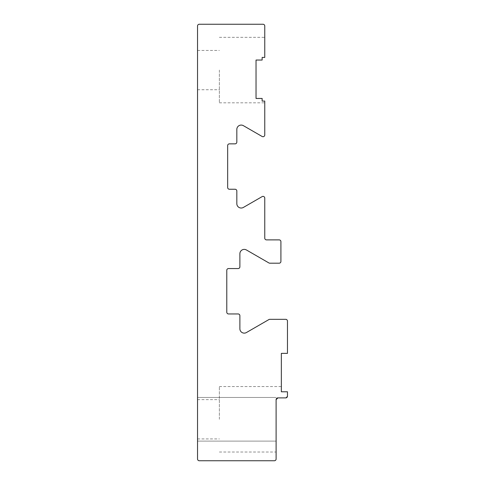 <?xml version="1.0" encoding="UTF-8"?>
<svg xmlns="http://www.w3.org/2000/svg" width="485" height="485" viewBox="0 0 485 485"><rect width="100%" height="100%" fill="white"/><g stroke="black" fill="none" stroke-linecap="round" stroke-linejoin="round"><path stroke-width="0.36" stroke-dasharray="2.42 1.82" d="M281.348 391.783L287.459 391.783L281.348 391.783L287.459 391.783L281.348 391.783L287.459 391.783L281.348 391.783L287.459 391.783L281.348 391.783L287.459 391.783L287.459 396.148L285.713 397.894L287.459 396.148L285.713 397.894L287.459 396.148L287.459 391.783L287.459 396.148L285.713 397.894L277.856 397.894L276.111 399.64A1.746 1.746 0 0 1 277.856 397.894L276.111 399.64L276.111 459.004A1.746 1.746 0 0 1 274.364 460.75L199.286 460.75A1.746 1.746 0 0 1 197.54 459.004L197.54 25.996A1.746 1.746 0 0 1 199.286 24.25L263.015 24.25A1.746 1.746 0 0 1 264.762 25.996L264.762 57.424L262.142 57.424L264.762 57.424L264.762 37.345L264.762 57.424L264.762 37.345L264.762 57.424L264.762 37.345L264.762 57.424L264.762 37.345L264.762 57.424L264.762 37.345L264.762 57.424L262.142 57.424L264.762 57.424L262.142 57.424L262.142 60.043L262.142 57.424L264.762 57.424L262.142 57.424L262.142 60.043L262.142 57.424L264.762 57.424L262.142 57.424L262.142 60.043L262.142 57.424L264.762 57.424L262.142 57.424L262.142 60.043L262.142 57.424L262.142 60.043L256.031 60.043L262.142 60.043L262.142 57.424L262.142 60.043L256.031 60.043L262.142 60.043L256.031 60.043L256.031 98.455L262.142 98.455L262.142 101.074L264.762 101.074L264.762 134.982A1.746 1.746 0 0 1 262.142 136.491L243.373 125.657A4.365 4.365 0 0 0 236.825 129.434L236.825 142.105A1.746 1.746 0 0 1 235.079 143.851L229.405 143.851A1.746 1.746 0 0 0 227.659 145.597L227.659 187.501A1.746 1.746 0 0 0 229.405 189.247L235.079 189.247A1.746 1.746 0 0 1 236.825 190.993L236.825 203.664A4.365 4.365 0 0 0 243.373 207.441L262.142 196.607A1.746 1.746 0 0 1 264.762 198.116L264.762 238.135A1.746 1.746 0 0 0 266.507 239.881L279.166 239.881A1.746 1.746 0 0 1 280.912 241.627L280.912 261.445A1.746 1.746 0 0 1 279.166 263.191L269.787 263.191A1.746 1.746 0 0 1 268.914 262.955L246.428 249.975A4.365 4.365 0 0 0 239.881 253.758L239.881 266.811A1.746 1.746 0 0 1 238.135 268.557L228.532 268.557A1.746 1.746 0 0 0 226.786 270.303L226.786 312.207A1.746 1.746 0 0 0 228.532 313.953L238.135 313.953A1.746 1.746 0 0 1 239.881 315.699L239.881 328.757A4.365 4.365 0 0 0 246.428 332.54L268.914 319.56A1.746 1.746 0 0 1 269.787 319.324L285.713 319.324A1.746 1.746 0 0 1 287.459 321.07L287.459 353.371L281.348 353.371L281.348 391.783L287.459 391.783L287.459 396.148L285.713 397.894L287.459 396.148L285.713 397.894L277.856 397.894L285.713 397.894L277.856 397.894L285.713 397.894L287.459 396.148L287.459 391.783L281.348 391.783L281.348 386.545L281.348 391.783M285.713 397.894L287.459 396.148A1.746 1.746 0 0 1 285.713 397.894M256.031 98.455L262.142 98.455L262.142 101.074L264.762 101.074L264.762 102.82L264.762 101.074L264.762 102.82L264.762 101.074L262.142 101.074L264.762 101.074L262.142 101.074L262.142 98.455L262.142 101.074L264.762 101.074L262.142 101.074L262.142 98.455L262.142 101.074L262.142 98.455L262.142 101.074L262.142 98.455L262.142 101.074L264.762 101.074L262.142 101.074L262.142 98.455L256.031 98.455L262.142 98.455L256.031 98.455L256.031 60.043L262.142 60.043L256.031 60.043L256.031 98.455L262.142 98.455L256.031 98.455L256.031 60.043L262.142 60.043L256.031 60.043L256.031 98.455L256.031 60.043L262.142 60.043L256.031 60.043L256.031 98.455L262.142 98.455L256.031 98.455L256.031 60.043L256.031 98.455L262.142 98.455L256.031 98.455L256.031 60.043L256.031 98.455M262.142 101.074L264.762 101.074L262.142 101.074M287.459 396.148L287.459 391.783M276.111 399.64L276.111 452.02L276.111 399.64M197.54 419.282L197.54 397.457L197.54 419.282M197.54 70.082L197.54 89.725L197.54 70.082M219.365 70.082L219.365 102.82L219.365 70.082M219.365 419.282L219.365 386.545L219.365 419.282M197.54 441.107L276.111 441.107L197.54 441.107M197.54 397.457L276.111 397.457L197.54 397.457M219.365 102.82L264.762 102.82M219.365 37.345L264.762 37.345M197.54 89.725L219.365 89.725M197.54 50.44L219.365 50.44M219.365 452.02L276.111 452.02M219.365 386.545L281.348 386.545M197.54 438.925L219.365 438.925M197.54 399.64L219.365 399.64"/><path stroke-width="0.73" d="M287.459 391.783L281.348 391.783L281.348 353.371L287.459 353.371L287.459 321.07A1.746 1.746 0 0 0 285.713 319.324L269.787 319.324A1.746 1.746 0 0 0 268.914 319.56L246.428 332.54A4.365 4.365 0 0 1 239.881 328.757L239.881 315.699A1.746 1.746 0 0 0 238.135 313.953L228.532 313.953A1.746 1.746 0 0 1 226.786 312.207L226.786 270.303A1.746 1.746 0 0 1 228.532 268.557L238.135 268.557A1.746 1.746 0 0 0 239.881 266.811L239.881 253.758A4.365 4.365 0 0 1 246.428 249.975L268.914 262.955A1.746 1.746 0 0 0 269.787 263.191L279.166 263.191A1.746 1.746 0 0 0 280.912 261.445L280.912 241.627A1.746 1.746 0 0 0 279.166 239.881L266.507 239.881A1.746 1.746 0 0 1 264.762 238.135L264.762 198.116A1.746 1.746 0 0 0 262.142 196.607L243.373 207.441A4.365 4.365 0 0 1 236.825 203.664L236.825 190.993A1.746 1.746 0 0 0 235.079 189.247L229.405 189.247A1.746 1.746 0 0 1 227.659 187.501L227.659 145.597A1.746 1.746 0 0 1 229.405 143.851L235.079 143.851A1.746 1.746 0 0 0 236.825 142.105L236.825 129.434A4.365 4.365 0 0 1 243.373 125.657L262.142 136.491A1.746 1.746 0 0 0 264.762 134.982L264.762 101.074L262.142 101.074L262.142 98.455L256.031 98.455L256.031 60.043L262.142 60.043L262.142 57.424L264.762 57.424L264.762 25.996A1.746 1.746 0 0 0 263.015 24.25L199.286 24.25A1.746 1.746 0 0 0 197.54 25.996L197.54 459.004A1.746 1.746 0 0 0 199.286 460.75L274.364 460.75A1.746 1.746 0 0 0 276.111 459.004L276.111 399.64L277.856 397.894A1.746 1.746 0 0 0 276.111 399.64L277.856 397.894L285.713 397.894A1.746 1.746 0 0 0 287.459 396.148L287.459 391.783L287.459 396.148M277.856 397.894L285.713 397.894L277.856 397.894"/></g></svg>
